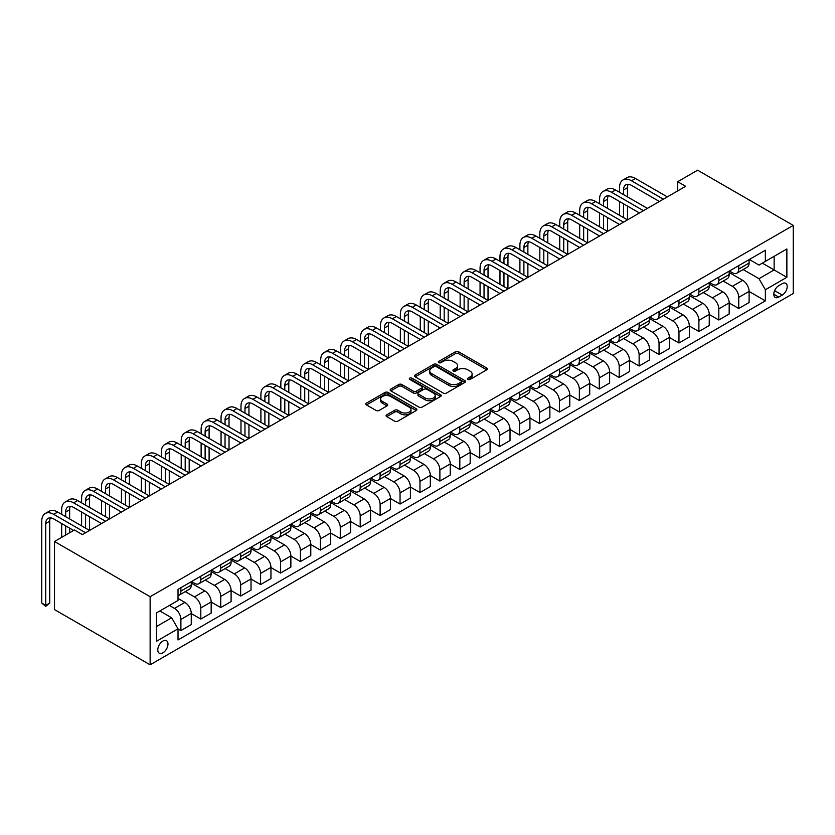 <?xml version="1.0" encoding="UTF-8"?>
<svg xmlns="http://www.w3.org/2000/svg" width="835" height="835" viewBox="0 0 835 835"><rect width="100%" height="100%" fill="white"/><g stroke="black" fill="none" stroke-linecap="round" stroke-linejoin="round"><path stroke-width="1.25" d="M467.913 379.434A1.545 0.898 0 0 0 470.105 379.434L486.721 369.832A2.213 1.273 0 0 0 487.369 368.934A2.213 1.273 0 0 0 486.721 368.026L458.561 351.765A2.213 1.273 0 0 0 455.43 351.765L438.813 361.367A1.545 0.898 0 0 0 438.354 361.993A1.545 0.898 0 0 0 438.813 362.63A1.545 0.898 0 0 0 441.005 362.63L443.155 361.388A7.077 4.091 0 0 1 453.165 361.388L455.513 362.745A7.077 4.091 0 0 1 457.59 365.636A7.077 4.091 0 0 1 455.513 368.527L453.363 369.769A1.545 0.898 0 0 0 452.904 370.396A1.545 0.898 0 0 0 453.363 371.032A1.545 0.898 0 0 0 455.555 371.032L457.705 369.79A7.077 4.091 0 0 1 467.715 369.79L470.063 371.147A7.077 4.091 0 0 1 472.14 374.038A7.077 4.091 0 0 1 470.063 376.919L467.913 378.161A1.545 0.898 0 0 0 467.454 378.798A1.545 0.898 0 0 0 467.913 379.434L467.913 378.161M162.888 652.845A7.212 4.165 120 0 0 167.595 646.488A7.212 4.165 120 0 0 166.489 640.706A7.212 4.165 120 0 0 162.888 641.061A7.212 4.165 120 0 0 158.17 647.417A7.212 4.165 120 0 0 159.276 653.2A7.212 4.165 120 0 0 162.888 652.845M386.751 414.818A2.213 1.273 0 0 0 386.104 415.715A2.213 1.273 0 0 0 386.751 416.623L394.652 421.184A2.213 1.273 0 0 0 397.784 421.184L416.248 410.528A2.213 1.273 0 0 0 416.895 409.62A2.213 1.273 0 0 0 416.248 408.722L388.087 392.46A2.213 1.273 0 0 0 384.956 392.46L366.492 403.117A2.213 1.273 0 0 0 365.845 404.025A2.213 1.273 0 0 0 366.492 404.923L376.032 410.434A2.213 1.273 0 0 0 379.163 410.434L387.064 405.873A2.213 1.273 0 0 0 387.711 404.965A2.213 1.273 0 0 0 387.064 404.067L382.336 401.332A5.918 3.413 0 0 1 380.603 398.921A5.918 3.413 0 0 1 384.257 395.759A5.918 3.413 0 0 1 390.707 396.5L409.244 407.209A5.918 3.413 0 0 1 410.977 409.62A5.918 3.413 0 0 1 407.323 412.782A5.918 3.413 0 0 1 400.873 412.041L397.784 410.256A2.213 1.273 0 0 0 394.652 410.256L386.751 414.818L386.751 416.623L394.652 412.093L394.652 410.256M793.25 225.408L697.622 170.194L677.696 181.696L685.66 186.299L82.394 534.598L74.419 529.995L54.505 541.497L150.133 596.712L793.25 225.408L793.25 293.502L150.133 664.806L150.133 596.712M443.312 393.087A2.213 1.273 0 0 0 446.443 393.087L464.897 382.43A2.213 1.273 0 0 0 465.544 381.532A2.213 1.273 0 0 0 464.897 380.624L436.736 364.373A2.213 1.273 0 0 0 433.605 364.373L415.152 375.03A2.213 1.273 0 0 0 414.504 375.927A2.213 1.273 0 0 0 415.152 376.836L443.312 393.087M410.371 379.768A1.545 0.898 0 0 1 411.937 379.988L411.937 378.14L440.567 394.673A2.213 1.273 0 0 1 441.224 395.571A2.213 1.273 0 0 1 440.567 396.479L422.113 407.136A2.213 1.273 0 0 1 418.982 407.136L390.822 390.874L398.723 386.355L398.723 384.507L390.822 389.068A2.213 1.273 0 0 0 390.175 389.976A2.213 1.273 0 0 0 390.822 390.874L390.822 389.068M398.723 386.355A2.213 1.273 0 0 1 401.854 386.355L401.854 384.507A2.213 1.273 0 0 0 398.723 384.507M401.854 384.507L413.273 391.104A2.213 1.273 0 0 0 416.404 391.104L421.644 388.077A2.213 1.273 0 0 0 422.291 387.179A2.213 1.273 0 0 0 421.644 386.271L409.755 379.403A1.545 0.898 0 0 1 409.296 378.777A1.545 0.898 0 0 1 410.256 377.952A1.545 0.898 0 0 1 411.937 378.14M782.249 283.66L778.742 285.685A6.983 4.039 120 0 0 774.181 291.843A6.983 4.039 120 0 0 775.256 297.437A6.983 4.039 120 0 0 778.742 297.093L782.249 295.068A6.983 4.039 120 0 0 786.821 288.91A6.983 4.039 120 0 0 785.745 283.315A6.983 4.039 120 0 0 782.249 283.66M749.339 259.497L758.984 265.071L765.361 261.386L765.361 250.249L178.022 589.343L178.022 600.48L156.51 612.9L156.51 641.249L178.022 628.828L178.022 639.954L765.361 300.861L765.361 289.735L758.984 278.692L743.129 269.538M765.361 261.386L786.873 248.966L786.873 277.303L765.361 289.735M54.505 541.497L54.505 609.592L150.133 664.806M677.696 181.696L677.696 190.902M762.334 263.14L774.128 269.945L774.128 256.324L786.873 248.966M758.984 278.692L774.128 269.945L786.873 277.303M156.51 626.521L171.645 617.785L159.85 610.97M178.022 628.912L180.892 630.571L180.892 619.434A9.018 5.208 -120 0 0 174.515 608.391L169.421 605.448M180.892 630.571L191.257 624.59L191.257 613.454A9.018 5.208 -120 0 0 184.879 602.411L178.022 598.455M191.257 613.548L200.817 619.069L200.817 607.932A9.018 5.208 -120 0 0 194.44 596.889L185.286 591.608M200.817 619.069L211.171 613.088L211.171 601.952A9.018 5.208 -120 0 0 204.805 590.909L191.257 583.091M211.171 602.045L220.743 607.567L220.743 596.43A9.018 5.208 -120 0 0 214.365 585.387L205.212 580.106M220.743 607.567L231.097 601.586L231.097 590.449A9.018 5.208 -120 0 0 224.719 579.406L211.171 571.589M231.097 590.543L240.657 596.065L240.657 584.928A9.018 5.208 -120 0 0 234.291 573.885L225.137 568.604M240.657 596.065L251.022 590.084L251.022 578.947A9.018 5.208 -120 0 0 244.645 567.904L231.097 560.087M251.022 579.041L260.583 584.563L260.583 573.426A9.018 5.208 -120 0 0 254.205 562.383L245.052 557.102M260.583 584.563L270.947 578.582L270.947 567.445A9.018 5.208 -120 0 0 264.57 556.402L251.022 548.585M270.947 567.539L280.508 573.06L280.508 561.924A9.018 5.208 -120 0 0 274.13 550.881L264.977 545.599M280.508 573.06L290.872 567.08L290.872 555.943A9.018 5.208 -120 0 0 284.495 544.9L270.947 537.082M290.872 556.037L300.433 561.558L300.433 550.422A9.018 5.208 -120 0 0 294.056 539.379L284.902 534.097M300.433 561.558L310.787 555.578L310.787 544.441A9.018 5.208 -120 0 0 304.42 533.398L290.872 525.58M310.787 544.535L320.358 550.056L320.358 538.919A9.018 5.208 -120 0 0 313.981 527.877L304.827 522.595M320.358 550.056L330.712 544.076L330.712 532.939A9.018 5.208 -120 0 0 324.335 521.896L310.787 514.078M330.712 533.033L340.273 538.554L340.273 527.417A9.018 5.208 -120 0 0 333.906 516.374L324.752 511.093M340.273 538.554L350.637 532.573L350.637 521.437A9.018 5.208 -120 0 0 344.26 510.394L330.712 502.576M350.637 521.531L360.198 527.052L360.198 515.915A9.018 5.208 -120 0 0 353.821 504.872L344.667 499.591M360.198 527.052L370.563 521.071L370.563 509.934A9.018 5.208 -120 0 0 364.185 498.892L350.637 491.074M370.563 510.028L380.123 515.55L380.123 504.413A9.018 5.208 -120 0 0 373.746 493.37L364.592 488.089M380.123 515.55L390.488 509.569L390.488 498.432A9.018 5.208 -120 0 0 384.11 487.389L370.563 479.572M390.488 498.526L400.048 504.048L400.048 492.911A9.018 5.208 -120 0 0 393.671 481.868L384.517 476.587M400.048 504.048L410.402 498.067L410.402 486.93A9.018 5.208 -120 0 0 404.036 475.887L390.488 468.07M410.402 487.024L419.974 492.546L419.974 481.409A9.018 5.208 -120 0 0 413.596 470.366L404.443 465.085M419.974 492.546L430.328 486.565L430.328 475.428A9.018 5.208 -120 0 0 423.95 464.385L410.402 456.568M430.328 475.522L439.888 481.043L439.888 469.907A9.018 5.208 -120 0 0 433.522 458.864L424.368 453.582M439.888 481.043L450.253 475.063L450.253 463.926A9.018 5.208 -120 0 0 443.876 452.883L430.328 445.055M450.253 464.02L459.814 469.541L459.814 458.405A9.018 5.208 -120 0 0 453.436 447.362L444.283 442.08M459.814 469.541L470.178 463.561L470.178 452.424A9.018 5.208 -120 0 0 463.801 441.381L450.253 433.553M470.178 452.518L479.739 458.039L479.739 446.902A9.018 5.208 -120 0 0 473.361 435.86L464.208 430.578M479.739 458.039L490.103 452.059L490.103 440.922A9.018 5.208 -120 0 0 483.726 429.879L470.178 422.051M490.103 441.016L499.664 446.537L499.664 435.4A9.018 5.208 -120 0 0 493.287 424.357L484.133 419.066M499.664 446.537L510.018 440.556L510.018 429.42A9.018 5.208 -120 0 0 503.651 418.377L490.103 410.549M510.018 429.514L519.589 435.035L519.589 423.898A9.018 5.208 -120 0 0 513.212 412.855L504.058 407.563M519.589 435.035L529.943 429.044L529.943 417.917A9.018 5.208 -120 0 0 523.566 406.875L510.018 399.046M529.943 418.011L539.514 423.533L539.514 412.396A9.018 5.208 -120 0 0 533.137 401.353L523.983 396.061M539.514 423.533L549.868 417.542L549.868 406.415A9.018 5.208 -120 0 0 543.491 395.373L529.943 387.544M549.868 406.499L559.429 412.02L559.429 400.894A9.018 5.208 -120 0 0 553.052 389.851L543.898 384.559M559.429 412.02L569.794 406.04L569.794 394.913A9.018 5.208 -120 0 0 563.416 383.87L549.868 376.042M569.794 394.997L579.354 400.518L579.354 389.392A9.018 5.208 -120 0 0 572.977 378.349L563.823 373.057M579.354 400.518L589.719 394.537L589.719 383.411A9.018 5.208 -120 0 0 583.341 372.368L569.794 364.54M589.719 383.495L599.279 389.016L599.279 377.89A9.018 5.208 -120 0 0 592.902 366.847L583.748 361.555M599.279 389.016L609.634 383.035L609.634 371.909A9.018 5.208 -120 0 0 603.267 360.866L589.719 353.038M609.634 371.992L619.205 377.514L619.205 366.388A9.018 5.208 -120 0 0 612.827 355.345L603.674 350.053M619.205 377.514L629.559 371.533L629.559 360.407A9.018 5.208 -120 0 0 623.181 349.364L609.634 341.536M629.559 360.49L639.13 366.012L639.13 354.885A9.018 5.208 -120 0 0 632.753 343.843L623.599 338.551M639.13 366.012L649.484 360.031L649.484 348.894A9.018 5.208 -120 0 0 643.107 337.862L629.559 330.034M649.484 348.988L659.045 354.51L659.045 343.373A9.018 5.208 -120 0 0 652.667 332.34L643.514 327.049M659.045 354.51L669.409 348.529L669.409 337.392A9.018 5.208 -120 0 0 663.032 326.349L649.484 318.532M669.409 337.486L678.97 343.008L678.97 331.871A9.018 5.208 -120 0 0 672.592 320.828L663.439 315.546M678.97 343.008L689.334 337.027L689.334 325.89A9.018 5.208 -120 0 0 682.957 314.847L669.409 307.03M689.334 325.984L698.895 331.505L698.895 320.369A9.018 5.208 -120 0 0 692.518 309.326L683.364 304.044M698.895 331.505L709.249 325.525L709.249 314.388A9.018 5.208 -120 0 0 702.882 303.345L689.334 295.527M709.249 314.482L718.82 320.003L718.82 308.867A9.018 5.208 -120 0 0 712.443 297.824L703.289 292.542M718.82 320.003L729.174 314.023L729.174 302.886A9.018 5.208 -120 0 0 722.797 291.843L709.249 284.025M729.174 302.98L738.745 308.501L738.745 297.364A9.018 5.208 -120 0 0 732.368 286.321L723.214 281.04M738.745 308.501L749.099 302.52L749.099 291.384A9.018 5.208 -120 0 0 742.722 280.341L729.174 272.523M729.414 270.999L732.368 272.711A9.018 5.208 -120 0 0 736.877 273.149A9.018 5.208 -120 0 0 738.745 269.027L738.745 265.624M709.489 282.501L712.443 284.213A9.018 5.208 -120 0 0 716.952 284.651A9.018 5.208 -120 0 0 718.82 280.529L718.82 277.126M689.574 294.014L692.518 295.715A9.018 5.208 -120 0 0 697.027 296.154A9.018 5.208 -120 0 0 698.895 292.031L698.895 288.628M669.649 305.516L672.592 307.217A9.018 5.208 -120 0 0 677.101 307.656A9.018 5.208 -120 0 0 678.97 303.533L678.97 300.13M649.724 317.018L652.667 318.719A9.018 5.208 -120 0 0 657.176 319.158A9.018 5.208 -120 0 0 659.045 315.035L659.045 311.632M629.799 328.52L632.753 330.222A9.018 5.208 -120 0 0 637.262 330.67A9.018 5.208 -120 0 0 639.13 326.537L639.13 323.135M609.874 340.022L612.827 341.724A9.018 5.208 -120 0 0 617.336 342.173A9.018 5.208 -120 0 0 619.205 338.039L619.205 334.637M589.959 351.525L592.902 353.226A9.018 5.208 -120 0 0 597.411 353.675A9.018 5.208 -120 0 0 599.279 349.541L599.279 346.139M570.034 363.027L572.977 364.728A9.018 5.208 -120 0 0 577.486 365.177A9.018 5.208 -120 0 0 579.354 361.044L579.354 357.641M550.108 374.529L553.052 376.23A9.018 5.208 -120 0 0 557.561 376.679A9.018 5.208 -120 0 0 559.429 372.546L559.429 369.143M530.183 386.031L533.137 387.732A9.018 5.208 -120 0 0 537.646 388.181A9.018 5.208 -120 0 0 539.514 384.048L539.514 380.645M510.258 397.533L513.212 399.234A9.018 5.208 -120 0 0 517.721 399.683A9.018 5.208 -120 0 0 519.589 395.55L519.589 392.147M490.343 409.035L493.287 410.736A9.018 5.208 -120 0 0 497.796 411.185A9.018 5.208 -120 0 0 499.664 407.052L499.664 403.649M470.418 420.537L473.361 422.239A9.018 5.208 -120 0 0 477.87 422.687A9.018 5.208 -120 0 0 479.739 418.554L479.739 415.152M450.493 432.039L453.436 433.741A9.018 5.208 -120 0 0 457.945 434.19A9.018 5.208 -120 0 0 459.814 430.056L459.814 426.654M430.568 443.542L433.522 445.243A9.018 5.208 -120 0 0 438.031 445.692A9.018 5.208 -120 0 0 439.888 441.558L439.888 438.156M410.643 455.044L413.596 456.745A9.018 5.208 -120 0 0 418.105 457.194A9.018 5.208 -120 0 0 419.974 453.061L419.974 449.658M390.728 466.546L393.671 468.247A9.018 5.208 -120 0 0 398.18 468.696A9.018 5.208 -120 0 0 400.048 464.573L400.048 461.16M370.803 478.048L373.746 479.749A9.018 5.208 -120 0 0 378.255 480.198A9.018 5.208 -120 0 0 380.123 476.075L380.123 472.662M350.877 489.55L353.821 491.251A9.018 5.208 -120 0 0 358.33 491.7A9.018 5.208 -120 0 0 360.198 487.577L360.198 484.164M330.952 501.052L333.906 502.753A9.018 5.208 -120 0 0 338.415 503.202A9.018 5.208 -120 0 0 340.273 499.079L340.273 495.666M311.027 512.554L313.981 514.256A9.018 5.208 -120 0 0 318.49 514.704A9.018 5.208 -120 0 0 320.358 510.582L320.358 507.169M291.112 524.056L294.056 525.758A9.018 5.208 -120 0 0 298.565 526.207A9.018 5.208 -120 0 0 300.433 522.084L300.433 518.671M271.187 535.559L274.13 537.26A9.018 5.208 -120 0 0 278.639 537.709A9.018 5.208 -120 0 0 280.508 533.586L280.508 530.183M251.262 547.061L254.205 548.762A9.018 5.208 -120 0 0 258.714 549.211A9.018 5.208 -120 0 0 260.583 545.088L260.583 541.685M231.337 558.563L234.291 560.264A9.018 5.208 -120 0 0 238.8 560.713A9.018 5.208 -120 0 0 240.657 556.59L240.657 553.188M211.412 570.065L214.365 571.777A9.018 5.208 -120 0 0 218.874 572.215A9.018 5.208 -120 0 0 220.743 568.092L220.743 564.69M191.497 581.567L194.44 583.279A9.018 5.208 -120 0 0 198.949 583.717A9.018 5.208 -120 0 0 200.817 579.594L200.817 576.192M749.099 291.478L765.361 300.861M736.877 273.149L747.231 267.169A9.018 5.208 -120 0 0 749.099 263.046L749.099 259.643M716.952 284.651L727.306 278.671A9.018 5.208 -120 0 0 729.174 274.548L729.174 271.145M697.027 296.154L707.391 290.173A9.018 5.208 -120 0 0 709.249 286.05L709.249 282.647M677.101 307.656L687.466 301.675A9.018 5.208 -120 0 0 689.334 297.552L689.334 294.15M657.176 319.158L667.541 313.177A9.018 5.208 -120 0 0 669.409 309.054L669.409 305.652M637.262 330.67L647.616 324.679A9.018 5.208 -120 0 0 649.484 320.556L649.484 317.154M617.336 342.173L627.69 336.181A9.018 5.208 -120 0 0 629.559 332.059L629.559 328.656M597.411 353.675L607.776 347.694A9.018 5.208 -120 0 0 609.634 343.561L609.634 340.158M577.486 365.177L587.85 359.196A9.018 5.208 -120 0 0 589.719 355.063L589.719 351.66M557.561 376.679L567.925 370.698A9.018 5.208 -120 0 0 569.794 366.565L569.794 363.162M537.646 388.181L548 382.2A9.018 5.208 -120 0 0 549.868 378.067L549.868 374.664M517.721 399.683L528.075 393.702A9.018 5.208 -120 0 0 529.943 389.569L529.943 386.167M497.796 411.185L508.16 405.205A9.018 5.208 -120 0 0 510.018 401.071L510.018 397.669M477.87 422.687L488.235 416.707A9.018 5.208 -120 0 0 490.103 412.573L490.103 409.171M457.945 434.19L468.31 428.209A9.018 5.208 -120 0 0 470.178 424.076L470.178 420.673M438.031 445.692L448.385 439.711A9.018 5.208 -120 0 0 450.253 435.578L450.253 432.175M418.105 457.194L428.459 451.213A9.018 5.208 -120 0 0 430.328 447.08L430.328 443.677M398.18 468.696L408.545 462.715A9.018 5.208 -120 0 0 410.402 458.582L410.402 455.179M378.255 480.198L388.619 474.217A9.018 5.208 -120 0 0 390.488 470.084L390.488 466.681M358.33 491.7L368.694 485.719A9.018 5.208 -120 0 0 370.563 481.597L370.563 478.184M338.415 503.202L348.769 497.222A9.018 5.208 -120 0 0 350.637 493.099L350.637 489.686M318.49 514.704L328.844 508.724A9.018 5.208 -120 0 0 330.712 504.601L330.712 501.188M298.565 526.207L308.929 520.226A9.018 5.208 -120 0 0 310.787 516.103L310.787 512.69M278.639 537.709L289.004 531.728A9.018 5.208 -120 0 0 290.872 527.605L290.872 524.192M258.714 549.211L269.079 543.23A9.018 5.208 -120 0 0 270.947 539.107L270.947 535.694M238.8 560.713L249.154 554.732A9.018 5.208 -120 0 0 251.022 550.609L251.022 547.207M218.874 572.215L229.228 566.234A9.018 5.208 -120 0 0 231.097 562.112L231.097 558.709M198.949 583.717L209.314 577.736A9.018 5.208 -120 0 0 211.171 573.614L211.171 570.211M178.022 595.585A9.018 5.208 -120 0 0 179.024 595.219L189.388 589.239A9.018 5.208 -120 0 0 191.257 585.116L191.257 581.713M179.024 595.219A9.018 5.208 -120 0 0 180.892 591.096L180.892 587.694M171.645 617.785L178.022 628.828M468.529 379.654L470.063 378.766A7.077 4.091 0 0 0 472.14 375.875L472.14 374.038M457.59 365.636L457.59 367.473A7.077 4.091 0 0 1 455.513 370.364L453.979 371.251M486.721 368.026L486.721 369.832L458.561 353.612A2.213 1.273 0 0 0 455.43 353.612L439.429 362.849M464.897 380.624L464.897 382.43L436.736 366.21A2.213 1.273 0 0 0 433.605 366.21L415.183 376.846M460.983 382.159A1.545 0.898 0 0 0 461.442 381.532A1.545 0.898 0 0 0 460.983 380.896L436.267 366.628A1.545 0.898 0 0 0 434.075 366.628L431.81 367.932A7.077 4.091 0 0 0 429.733 370.823A7.077 4.091 0 0 0 431.81 373.715L448.708 383.474A7.077 4.091 0 0 0 458.718 383.474L460.983 382.159L460.983 384.006A1.545 0.898 0 0 0 461.442 383.369L461.442 381.532M429.733 370.823L429.733 372.671A7.077 4.091 0 0 0 431.81 375.562L431.81 373.715M460.983 384.006L458.718 385.311A7.077 4.091 0 0 1 448.708 385.311L431.81 375.562M401.854 386.355L413.273 392.941A2.213 1.273 0 0 0 416.404 392.941L421.644 389.914A2.213 1.273 0 0 0 422.291 389.016L422.291 387.179M411.937 379.988L440.546 396.5M425.119 397.951A5.918 3.413 0 0 0 431.57 398.692A5.918 3.413 0 0 0 435.223 395.529A5.918 3.413 0 0 0 433.49 393.118L426.956 389.34A2.213 1.273 0 0 0 423.836 389.34L418.586 392.366A2.213 1.273 0 0 0 417.938 393.275A2.213 1.273 0 0 0 418.586 394.172L425.119 397.951L425.119 399.788A5.918 3.413 0 0 0 431.57 400.529A5.918 3.413 0 0 0 435.223 397.366L435.223 395.529M417.938 393.275L417.938 395.112A2.213 1.273 0 0 0 418.586 396.02L418.586 394.172M425.119 399.788L418.586 396.02M410.977 409.62L410.977 411.457A5.918 3.413 0 0 1 407.323 414.619A5.918 3.413 0 0 1 400.873 413.878L397.784 412.093A2.213 1.273 0 0 0 394.652 412.093M380.603 398.921L380.603 400.758A5.918 3.413 0 0 0 382.336 403.169L382.336 401.332M387.033 405.893L382.336 403.169M416.216 410.538L388.087 394.297A2.213 1.273 0 0 0 384.956 394.297L366.523 404.944L366.492 403.117M619.518 192.28L619.518 187.677A16.909 9.759 60 0 1 623.025 179.942L627.001 177.636A16.909 9.759 60 0 1 635.456 178.481L667.332 196.883M623.025 179.942A16.909 9.759 60 0 1 631.479 180.777L663.355 199.179M659.368 201.485L631.479 185.38A11.273 6.503 -120 0 0 625.843 184.817A11.273 6.503 -120 0 0 623.505 189.983L623.505 194.576M628.191 184.305A11.273 6.503 -120 0 0 627.492 187.677L627.492 196.883M623.505 203.782L623.505 217.591M627.492 206.088L627.492 219.887L595.616 201.485L591.629 203.782L623.505 222.183M619.518 215.284L619.518 201.485M599.593 203.782L599.593 199.179A16.909 9.759 60 0 1 603.1 191.445L607.087 189.138A16.909 9.759 60 0 1 615.531 189.983L647.417 208.385M603.1 191.445A16.909 9.759 60 0 1 611.554 192.28L643.43 210.681M639.443 212.988L611.554 196.883A11.273 6.503 -120 0 0 605.918 196.319A11.273 6.503 -120 0 0 603.58 201.485L603.58 206.088M608.277 195.807A11.273 6.503 -120 0 0 607.567 199.179L607.567 208.385M603.58 215.284L603.58 229.093M607.567 217.591L607.567 231.389L575.691 212.988L571.704 215.284L603.58 233.685M599.593 226.786L599.593 212.988M619.518 224.49L591.629 208.385A11.273 6.503 -120 0 0 585.993 207.821A11.273 6.503 -120 0 0 583.655 212.988L583.655 217.591M588.351 207.31A11.273 6.503 -120 0 0 587.642 210.681L587.642 219.887M583.655 226.786L583.655 240.595M587.642 229.093L587.642 242.891L555.766 224.49L551.778 226.786L583.655 245.187M579.678 238.288L579.678 224.49M579.678 215.284L579.678 210.681A16.909 9.759 60 0 1 583.174 202.947A16.909 9.759 60 0 1 591.629 203.782M583.174 202.947L587.162 200.65A16.909 9.759 60 0 1 595.616 201.485M599.593 235.992L571.704 219.887A11.273 6.503 -120 0 0 566.067 219.334A11.273 6.503 -120 0 0 563.74 224.49L563.74 229.093M568.426 218.812A11.273 6.503 -120 0 0 567.716 222.183L567.716 231.389M563.74 238.288L563.74 252.097M567.716 240.595L567.716 254.393L535.84 235.992L531.864 238.288L563.74 256.689M559.753 249.79L559.753 235.992M559.753 226.786L559.753 222.183A16.909 9.759 60 0 1 563.249 214.449A16.909 9.759 60 0 1 571.704 215.284M563.249 214.449L567.236 212.153A16.909 9.759 60 0 1 575.691 212.988M579.678 247.494L551.778 231.389A11.273 6.503 -120 0 0 546.142 230.836A11.273 6.503 -120 0 0 543.815 235.992L543.815 240.595M548.501 230.314A11.273 6.503 -120 0 0 547.802 233.685L547.802 242.891M543.815 249.79L543.815 263.599M547.802 252.097L547.802 265.895L515.915 247.494L511.938 249.79L543.815 268.202M539.827 261.292L539.827 247.494M539.827 238.288L539.827 233.685A16.909 9.759 60 0 1 543.324 225.951A16.909 9.759 60 0 1 551.778 226.786M543.324 225.951L547.311 223.655A16.909 9.759 60 0 1 555.766 224.49M559.753 258.996L531.864 242.891A11.273 6.503 -120 0 0 526.227 242.338A11.273 6.503 -120 0 0 523.889 247.494L523.889 252.097M528.576 241.816A11.273 6.503 -120 0 0 527.877 245.187L527.877 254.393M523.889 261.292L523.889 275.101M527.877 263.599L527.877 277.397L496 258.996L492.013 261.292L523.889 279.704M519.902 272.795L519.902 258.996M519.902 249.79L519.902 245.187A16.909 9.759 60 0 1 523.409 237.453A16.909 9.759 60 0 1 531.864 238.288M523.409 237.453L527.386 235.157A16.909 9.759 60 0 1 535.84 235.992M539.827 270.498L511.938 254.393A11.273 6.503 -120 0 0 506.302 253.84A11.273 6.503 -120 0 0 503.964 258.996L503.964 263.599M508.661 253.318A11.273 6.503 -120 0 0 507.951 256.7L507.951 265.895M503.964 272.795L503.964 286.603M507.951 275.101L507.951 288.9L476.075 270.498L472.088 272.795L503.964 291.206M499.977 284.297L499.977 270.498M499.977 261.292L499.977 256.7A16.909 9.759 60 0 1 503.484 248.955A16.909 9.759 60 0 1 511.938 249.79M503.484 248.955L507.471 246.659A16.909 9.759 60 0 1 515.915 247.494M519.902 282L492.013 265.895A11.273 6.503 -120 0 0 486.377 265.342A11.273 6.503 -120 0 0 484.039 270.498L484.039 275.101M488.736 264.82A11.273 6.503 -120 0 0 488.026 268.202L488.026 277.397M484.039 284.297L484.039 298.105M488.026 286.603L488.026 300.402L456.15 282L452.163 284.297L484.039 302.708M480.062 295.799L480.062 282M480.062 272.795L480.062 268.202A16.909 9.759 60 0 1 483.559 260.457A16.909 9.759 60 0 1 492.013 261.292M483.559 260.457L487.546 258.161A16.909 9.759 60 0 1 496 258.996M499.977 293.502L472.088 277.397A11.273 6.503 -120 0 0 466.452 276.844A11.273 6.503 -120 0 0 464.124 282L464.124 286.603M468.811 276.322A11.273 6.503 -120 0 0 468.101 279.704L468.101 288.9M464.124 295.799L464.124 309.608M468.101 298.105L468.101 311.904L436.225 293.502L432.248 295.799L464.124 314.211M460.137 307.301L460.137 293.502M460.137 284.297L460.137 279.704A16.909 9.759 60 0 1 463.634 271.959A16.909 9.759 60 0 1 472.088 272.795M463.634 271.959L467.621 269.663A16.909 9.759 60 0 1 476.075 270.498M480.062 305.005L452.163 288.9A11.273 6.503 -120 0 0 446.527 288.346A11.273 6.503 -120 0 0 444.199 293.502L444.199 298.105M448.886 287.825A11.273 6.503 -120 0 0 448.186 291.206L448.186 300.402M444.199 307.301L444.199 321.11M448.186 309.608L448.186 323.406L416.3 305.005L412.323 307.301L444.199 325.713M440.212 318.803L440.212 305.005M440.212 295.799L440.212 291.206A16.909 9.759 60 0 1 443.709 283.462A16.909 9.759 60 0 1 452.163 284.297M443.709 283.462L447.696 281.165A16.909 9.759 60 0 1 456.15 282M460.137 316.507L432.248 300.402A11.273 6.503 -120 0 0 426.612 299.848A11.273 6.503 -120 0 0 424.274 305.005L424.274 309.608M428.96 299.327A11.273 6.503 -120 0 0 428.261 302.708L428.261 311.904M424.274 318.803L424.274 332.612M428.261 321.11L428.261 334.908L396.385 316.507L392.398 318.803L424.274 337.215M420.287 330.316L420.287 316.507M420.287 307.301L420.287 302.708A16.909 9.759 60 0 1 423.794 294.964A16.909 9.759 60 0 1 432.248 295.799M423.794 294.964L427.77 292.667A16.909 9.759 60 0 1 436.225 293.502M440.212 328.009L412.323 311.904A11.273 6.503 -120 0 0 406.687 311.351A11.273 6.503 -120 0 0 404.349 316.507L404.349 321.11M409.046 310.829A11.273 6.503 -120 0 0 408.336 314.211L408.336 323.406M404.349 330.316L404.349 344.114M408.336 332.612L408.336 346.41L376.46 328.009L372.473 330.316L404.349 348.717M400.362 341.818L400.362 328.009M400.362 318.803L400.362 314.211A16.909 9.759 60 0 1 403.869 306.466A16.909 9.759 60 0 1 412.323 307.301M403.869 306.466L407.856 304.17A16.909 9.759 60 0 1 416.3 305.005M420.287 339.511L392.398 323.406A11.273 6.503 -120 0 0 386.762 322.853A11.273 6.503 -120 0 0 384.424 328.009L384.424 332.612M389.12 322.331A11.273 6.503 -120 0 0 388.411 325.713L388.411 334.908M384.424 341.818L384.424 355.616M388.411 344.114L388.411 357.912L356.535 339.511L352.547 341.818L384.424 360.219M380.447 353.32L380.447 339.511M380.447 330.316L380.447 325.713A16.909 9.759 60 0 1 383.943 317.968A16.909 9.759 60 0 1 392.398 318.803M383.943 317.968L387.931 315.672A16.909 9.759 60 0 1 396.385 316.507M400.362 351.013L372.473 334.908A11.273 6.503 -120 0 0 366.836 334.355A11.273 6.503 -120 0 0 364.509 339.511L364.509 344.114M369.195 333.833A11.273 6.503 -120 0 0 368.486 337.215L368.486 346.41M364.509 353.32L364.509 367.118M368.486 355.616L368.486 369.414L336.609 351.013L332.633 353.32L364.509 371.721M360.522 364.822L360.522 351.013M360.522 341.818L360.522 337.215A16.909 9.759 60 0 1 364.018 329.47A16.909 9.759 60 0 1 372.473 330.316M364.018 329.47L368.005 327.174A16.909 9.759 60 0 1 376.46 328.009M380.447 362.515L352.547 346.41A11.273 6.503 -120 0 0 346.911 345.857A11.273 6.503 -120 0 0 344.584 351.013L344.584 355.616M349.27 345.335A11.273 6.503 -120 0 0 348.571 348.717L348.571 357.912M344.584 364.822L344.584 378.62M348.571 367.118L348.571 380.917L316.684 362.515L312.708 364.822L344.584 383.223M340.596 376.324L340.596 362.515M340.596 353.32L340.596 348.717A16.909 9.759 60 0 1 344.093 340.972A16.909 9.759 60 0 1 352.547 341.818M344.093 340.972L348.08 338.676A16.909 9.759 60 0 1 356.535 339.511M360.522 374.017L332.633 357.912A11.273 6.503 -120 0 0 326.996 357.359A11.273 6.503 -120 0 0 324.658 362.515L324.658 367.118M329.345 356.837A11.273 6.503 -120 0 0 328.646 360.219L328.646 369.414M324.658 376.324L324.658 390.122M328.646 378.62L328.646 392.429L296.769 374.017L292.782 376.324L324.658 394.725M320.671 387.826L320.671 374.017M320.671 364.822L320.671 360.219A16.909 9.759 60 0 1 324.178 352.474A16.909 9.759 60 0 1 332.633 353.32M324.178 352.474L328.155 350.178A16.909 9.759 60 0 1 336.609 351.013M340.596 385.519L312.708 369.414A11.273 6.503 -120 0 0 307.071 368.861A11.273 6.503 -120 0 0 304.733 374.017L304.733 378.62M309.43 368.339A11.273 6.503 -120 0 0 308.72 371.721L308.72 380.917M304.733 387.826L304.733 401.625M308.72 390.122L308.72 403.931L276.844 385.519L272.857 387.826L304.733 406.227M300.746 399.328L300.746 385.519M300.746 376.324L300.746 371.721A16.909 9.759 60 0 1 304.253 363.976A16.909 9.759 60 0 1 312.708 364.822M304.253 363.976L308.24 361.68A16.909 9.759 60 0 1 316.684 362.515M320.671 397.022L292.782 380.917A11.273 6.503 -120 0 0 287.146 380.363A11.273 6.503 -120 0 0 284.808 385.519L284.808 390.122M289.505 379.841A11.273 6.503 -120 0 0 288.795 383.223L288.795 392.429M284.808 399.328L284.808 413.127M288.795 401.625L288.795 415.433L256.919 397.022L252.932 399.328L284.808 417.73M280.831 410.83L280.831 397.022M280.831 387.826L280.831 383.223A16.909 9.759 60 0 1 284.328 375.479A16.909 9.759 60 0 1 292.782 376.324M284.328 375.479L288.315 373.182A16.909 9.759 60 0 1 296.769 374.017M300.746 408.524L272.857 392.429A11.273 6.503 -120 0 0 267.221 391.865A11.273 6.503 -120 0 0 264.893 397.022L264.893 401.625M269.58 391.344A11.273 6.503 -120 0 0 268.87 394.725L268.87 403.931M264.893 410.83L264.893 424.629M268.87 413.127L268.87 426.935L236.994 408.524L233.007 410.83L264.893 429.232M260.906 422.333L260.906 408.524M260.906 399.328L260.906 394.725A16.909 9.759 60 0 1 264.403 386.981A16.909 9.759 60 0 1 272.857 387.826M264.403 386.981L268.39 384.685A16.909 9.759 60 0 1 276.844 385.519M280.831 420.026L252.932 403.931A11.273 6.503 -120 0 0 247.296 403.368A11.273 6.503 -120 0 0 244.968 408.524L244.968 413.127M249.655 402.846A11.273 6.503 -120 0 0 248.955 406.227L248.955 415.433M244.968 422.333L244.968 436.131M248.955 424.629L248.955 438.438L217.069 420.026L213.092 422.333L244.968 440.734M240.981 433.835L240.981 420.026M240.981 410.83L240.981 406.227A16.909 9.759 60 0 1 244.478 398.493A16.909 9.759 60 0 1 252.932 399.328M244.478 398.493L248.465 396.187A16.909 9.759 60 0 1 256.919 397.022M260.906 431.528L233.007 415.433A11.273 6.503 -120 0 0 227.381 414.87A11.273 6.503 -120 0 0 225.043 420.026L225.043 424.629M229.729 414.348A11.273 6.503 -120 0 0 229.03 417.73L229.03 426.935M225.043 433.835L225.043 447.633M229.03 436.131L229.03 449.94L197.154 431.528L193.167 433.835L225.043 452.236M221.056 445.337L221.056 431.528M221.056 422.333L221.056 417.73A16.909 9.759 60 0 1 224.563 409.995A16.909 9.759 60 0 1 233.007 410.83M224.563 409.995L228.54 407.689A16.909 9.759 60 0 1 236.994 408.524M240.981 443.03L213.092 426.935A11.273 6.503 -120 0 0 207.456 426.372A11.273 6.503 -120 0 0 205.118 431.528L205.118 436.131M209.815 425.85A11.273 6.503 -120 0 0 209.105 429.232L209.105 438.438M205.118 445.337L205.118 459.135M209.105 447.633L209.105 461.442L177.229 443.03L173.242 445.337L205.118 463.738M201.131 456.839L201.131 443.03M201.131 433.835L201.131 429.232A16.909 9.759 60 0 1 204.638 421.498A16.909 9.759 60 0 1 213.092 422.333M204.638 421.498L208.625 419.191A16.909 9.759 60 0 1 217.069 420.026M221.056 454.543L193.167 438.438A11.273 6.503 -120 0 0 187.531 437.874A11.273 6.503 -120 0 0 185.193 443.041L185.193 447.633M189.889 437.352A11.273 6.503 -120 0 0 189.18 440.734L189.18 449.94M185.193 456.839L185.193 470.637M189.18 459.135L189.18 472.944L157.304 454.543L153.316 456.839L185.193 475.24M181.216 468.341L181.216 454.543M181.216 445.337L181.216 440.734A16.909 9.759 60 0 1 184.712 433A16.909 9.759 60 0 1 193.167 433.835M184.712 433L188.7 430.693A16.909 9.759 60 0 1 197.154 431.528M201.131 466.045L173.242 449.94A11.273 6.503 -120 0 0 167.605 449.376A11.273 6.503 -120 0 0 165.278 454.543L165.278 459.135M169.964 448.854A11.273 6.503 -120 0 0 169.254 452.236L169.254 461.442M165.278 468.341L165.278 482.139M169.254 470.637L169.254 484.446L137.378 466.045L133.391 468.341L165.278 486.742M161.291 479.843L161.291 466.045M161.291 456.839L161.291 452.236A16.909 9.759 60 0 1 164.787 444.502A16.909 9.759 60 0 1 173.242 445.337M164.787 444.502L168.774 442.195A16.909 9.759 60 0 1 177.229 443.03M181.216 477.547L153.316 461.442A11.273 6.503 -120 0 0 147.68 460.878A11.273 6.503 -120 0 0 145.353 466.045L145.353 470.637M150.039 460.356A11.273 6.503 -120 0 0 149.34 463.738L149.34 472.944M145.353 479.843L145.353 493.642M149.34 482.139L149.34 495.948L117.453 477.547L113.476 479.843L145.353 498.245M141.365 491.345L141.365 477.547M141.365 468.341L141.365 463.738A16.909 9.759 60 0 1 144.862 456.004A16.909 9.759 60 0 1 153.316 456.839M144.862 456.004L148.849 453.697A16.909 9.759 60 0 1 157.304 454.543M161.291 489.049L133.391 472.944A11.273 6.503 -120 0 0 127.765 472.38A11.273 6.503 -120 0 0 125.427 477.547L125.427 482.139M130.114 471.869A11.273 6.503 -120 0 0 129.415 475.24L129.415 484.446M125.427 491.345L125.427 505.144M129.415 493.642L129.415 507.45L97.538 489.049L93.551 491.345L125.427 509.747M121.44 502.847L121.44 489.049M121.44 479.843L121.44 475.24A16.909 9.759 60 0 1 124.947 467.506A16.909 9.759 60 0 1 133.391 468.341M124.947 467.506L128.924 465.199A16.909 9.759 60 0 1 137.378 466.045M141.365 500.551L113.476 484.446A11.273 6.503 -120 0 0 107.84 483.882A11.273 6.503 -120 0 0 105.502 489.049L105.502 493.642M110.199 483.371A11.273 6.503 -120 0 0 109.489 486.742L109.489 495.948M105.502 502.847L105.502 516.656M109.489 505.144L109.489 518.952L77.613 500.551L73.626 502.847L105.502 521.249M101.515 514.35L101.515 500.551M101.515 491.345L101.515 486.742A16.909 9.759 60 0 1 105.022 479.008A16.909 9.759 60 0 1 113.476 479.843M105.022 479.008L109.009 476.702A16.909 9.759 60 0 1 117.453 477.547M121.44 512.053L93.551 495.948A11.273 6.503 -120 0 0 87.915 495.385A11.273 6.503 -120 0 0 85.577 500.551L85.577 505.144M90.274 494.873A11.273 6.503 -120 0 0 89.564 498.245L89.564 507.45M85.577 514.35L85.577 528.158M89.564 516.656L89.564 530.455L57.688 512.053L53.701 514.35L85.577 532.751M81.6 525.852L81.6 512.053M81.6 502.847L81.6 498.245A16.909 9.759 60 0 1 85.097 490.51A16.909 9.759 60 0 1 93.551 491.345M85.097 490.51L89.084 488.204A16.909 9.759 60 0 1 97.538 489.049M101.515 523.555L73.626 507.45A11.273 6.503 -120 0 0 67.99 506.887A11.273 6.503 -120 0 0 65.662 512.053L65.662 516.656M70.349 506.375A11.273 6.503 -120 0 0 69.639 509.747L69.639 518.952M65.662 525.852L65.662 535.058M69.639 528.158L69.639 532.751M61.675 537.354L61.675 523.555M61.675 514.35L61.675 509.747A16.909 9.759 60 0 1 65.172 502.012A16.909 9.759 60 0 1 73.626 502.847M65.172 502.012L69.159 499.706A16.909 9.759 60 0 1 77.613 500.551M73.626 530.455L53.701 518.952A11.273 6.503 -120 0 0 48.065 518.389A11.273 6.503 -120 0 0 45.737 523.555L45.737 605.365L49.724 603.058L49.724 521.249L45.737 523.555M50.424 517.877A11.273 6.503 -120 0 0 49.724 521.249M49.724 603.058L45.737 606.377L41.75 603.058L41.75 521.249A16.909 9.759 60 0 1 45.247 513.515A16.909 9.759 60 0 1 53.701 514.35M45.247 513.515L49.234 511.208A16.909 9.759 60 0 1 57.688 512.053M41.75 603.058L45.737 605.365L45.737 606.377M174.515 608.391L184.879 602.411M194.44 596.889L204.805 590.909M214.365 585.387L224.719 579.406M234.291 573.885L244.645 567.904M254.205 562.383L264.57 556.402M274.13 550.881L284.495 544.9M294.056 539.379L304.42 533.398M313.981 527.877L324.335 521.896M333.906 516.374L344.26 510.394M353.821 504.872L364.185 498.892M373.746 493.37L384.11 487.389M393.671 481.868L404.036 475.887M413.596 470.366L423.95 464.385M433.522 458.864L443.876 452.883M453.436 447.362L463.801 441.381M473.361 435.86L483.726 429.879M493.287 424.357L503.651 418.377M513.212 412.855L523.566 406.875M533.137 401.353L543.491 395.373M553.052 389.851L563.416 383.87M572.977 378.349L583.341 372.368M592.902 366.847L603.267 360.866M612.827 355.345L623.181 349.364M632.753 343.843L643.107 337.862M652.667 332.34L663.032 326.349M672.592 320.828L682.957 314.847M692.518 309.326L702.882 303.345M712.443 297.824L722.797 291.843M732.368 286.321L742.722 280.341M738.745 269.027L749.099 263.046M738.745 297.364L749.099 291.384M718.82 308.867L729.174 302.886M718.82 280.529L729.174 274.548M698.895 320.369L709.249 314.388M698.895 292.031L709.249 286.05M678.97 331.871L689.334 325.89M678.97 303.533L689.334 297.552M659.045 343.373L669.409 337.392M659.045 315.035L669.409 309.054M639.13 354.885L649.484 348.894M639.13 326.537L649.484 320.556M619.205 366.388L629.559 360.407M619.205 338.039L629.559 332.059M599.279 377.89L609.634 371.909M599.279 349.541L609.634 343.561M579.354 389.392L589.719 383.411M579.354 361.044L589.719 355.063M559.429 400.894L569.794 394.913M559.429 372.546L569.794 366.565M539.514 412.396L549.868 406.415M539.514 384.048L549.868 378.067M519.589 423.898L529.943 417.917M519.589 395.55L529.943 389.569M499.664 435.4L510.018 429.42M499.664 407.052L510.018 401.071M479.739 446.902L490.103 440.922M479.739 418.554L490.103 412.573M459.814 458.405L470.178 452.424M459.814 430.056L470.178 424.076M439.888 469.907L450.253 463.926M439.888 441.558L450.253 435.578M419.974 481.409L430.328 475.428M419.974 453.061L430.328 447.08M400.048 492.911L410.402 486.93M400.048 464.573L410.402 458.582M380.123 504.413L390.488 498.432M380.123 476.075L390.488 470.084M360.198 515.915L370.563 509.934M360.198 487.577L370.563 481.597M340.273 527.417L350.637 521.437M340.273 499.079L350.637 493.099M320.358 538.919L330.712 532.939M320.358 510.582L330.712 504.601M300.433 550.422L310.787 544.441M300.433 522.084L310.787 516.103M280.508 561.924L290.872 555.943M280.508 533.586L290.872 527.605M260.583 573.426L270.947 567.445M260.583 545.088L270.947 539.107M240.657 584.928L251.022 578.947M240.657 556.59L251.022 550.609M220.743 596.43L231.097 590.449M220.743 568.092L231.097 562.112M200.817 607.932L211.171 601.952M200.817 579.594L211.171 573.614M180.892 619.434L191.257 613.454M180.892 591.096L191.257 585.116M774.609 290.653L782.249 295.068M773.805 294.244L778.742 297.093M470.063 378.766L470.063 376.919M453.363 371.032L453.363 369.769M455.513 370.364L455.513 368.527M438.813 362.63L438.813 361.367M455.43 353.612L455.43 351.765M458.561 353.612L458.561 351.765M415.152 376.836L415.152 375.03M433.605 366.21L433.605 364.373M436.736 366.21L436.736 364.373M448.708 385.311L448.708 383.474M458.718 385.311L458.718 383.474M413.273 392.941L413.273 391.104M416.404 392.941L416.404 391.104M421.644 389.914L421.644 388.077M440.567 396.479L440.567 394.673M397.784 412.093L397.784 410.256M400.873 413.878L400.873 412.041M387.064 405.873L387.064 404.067M384.956 394.297L384.956 392.46M388.087 394.297L388.087 392.46M416.248 410.528L416.248 408.722M635.456 178.481L631.479 180.777M627.492 187.677L623.505 189.983M615.531 189.983L611.554 192.28M607.567 199.179L603.58 201.485M587.642 210.681L583.655 212.988M567.716 222.183L563.74 224.49M547.802 233.685L543.815 235.992M527.877 245.187L523.889 247.494M507.951 256.7L503.964 258.996M488.026 268.202L484.039 270.498M468.101 279.704L464.124 282M448.186 291.206L444.199 293.502M428.261 302.708L424.274 305.005M408.336 314.211L404.349 316.507M388.411 325.713L384.424 328.009M368.486 337.215L364.509 339.511M348.571 348.717L344.584 351.013M328.646 360.219L324.658 362.515M308.72 371.721L304.733 374.017M288.795 383.223L284.808 385.519M268.87 394.725L264.893 397.022M248.955 406.227L244.968 408.524M229.03 417.73L225.043 420.026M209.105 429.232L205.118 431.528M189.18 440.734L185.193 443.041M169.254 452.236L165.278 454.543M149.34 463.738L145.353 466.045M129.415 475.24L125.427 477.547M109.489 486.742L105.502 489.049M89.564 498.245L85.577 500.551M69.639 509.747L65.662 512.053"/></g></svg>
